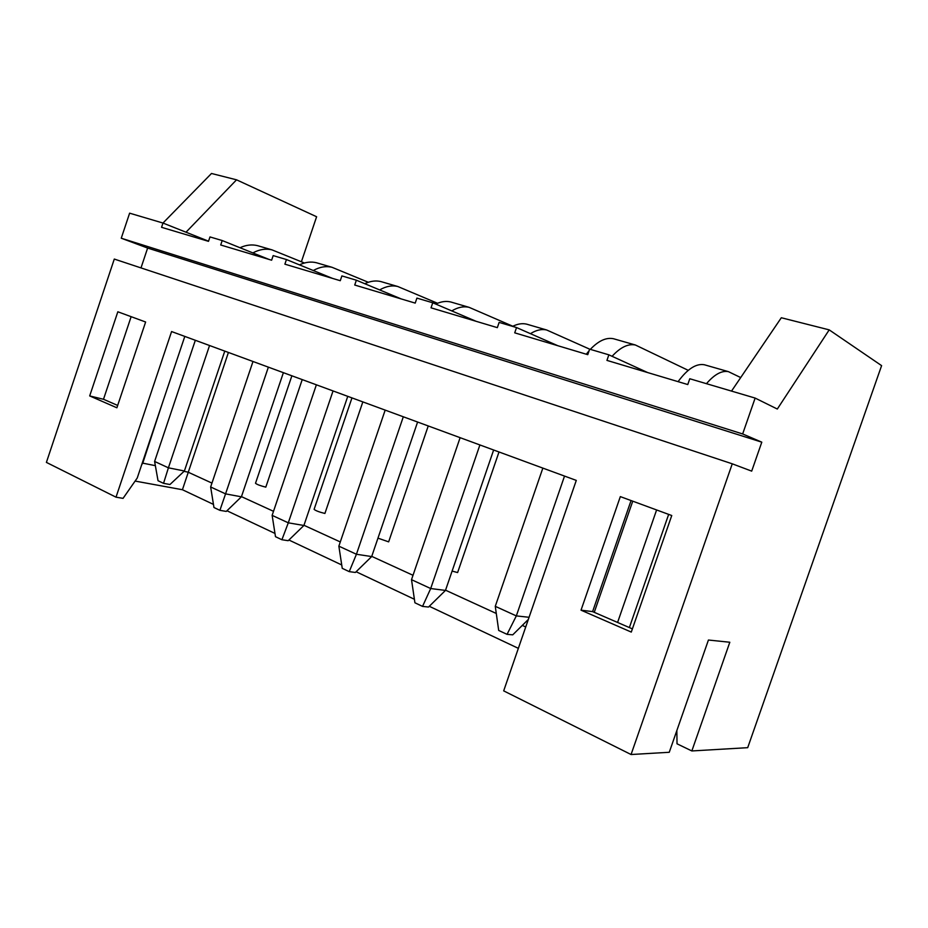 <?xml version="1.0" encoding="UTF-8"?>
<svg xmlns="http://www.w3.org/2000/svg" width="928" height="928" viewBox="0 0 928 928"><rect width="100%" height="100%" fill="white"/><g stroke="black" fill="none" stroke-linecap="round" stroke-linejoin="round"><path stroke-width="1.39" d="M222.21 240.549L220.713 244.992L271.626 260.2L273.168 255.606L286.45 259.538L284.884 264.167L340.274 280.708L341.887 275.918L356.364 280.198L354.728 285.035L415.21 303.108L416.916 298.097L432.75 302.783L431.021 307.829L497.338 327.642L499.136 322.399L516.536 327.549L514.727 332.839L587.76 354.658L589.651 349.16L608.861 354.832L606.947 360.4L687.776 384.552L689.782 378.752L755.137 398.077L742.655 433.956L121.255 238.218L129.618 213.173L162.98 223.045L161.553 227.314L208.498 241.338L209.983 236.93L222.21 240.549L268.969 259.411M301.403 261.754L316.61 216.746L236.547 179.823L211.491 173.478L162.98 223.045L208.556 241.187M286.45 259.538L332.421 278.365M356.364 280.198L401.232 298.932M432.75 302.783L476.122 321.308M516.536 327.549L557.925 345.75M608.861 354.832L647.651 372.557M620.333 496.608L671.756 515.527L631.284 632.084L581.032 610.172L620.333 496.608M631.063 754.522L503.684 690.873L576.288 480.402L171.587 331.551L116.012 497.176L46.4 462.399L114.295 259.063L732.262 463.814L631.063 754.522L669.262 752.283L708.424 640.03L729.814 642.246L691.847 750.949L747.701 747.678L881.6 365.632L829.203 329.869L777.316 409.039L755.137 398.077M117.833 311.785L145.626 322.004L116.882 407.786L89.691 395.931L117.833 311.785M632.397 628.882L592.609 611.61L631.063 500.552M184.8 336.412L137.228 478.036L123.053 498.359L116.012 497.176M140.998 267.902L147.633 248.054L121.255 238.218M742.655 433.956L761.795 442.169L751.692 471.134L732.262 463.814M117.682 405.432L103.495 399.272L131.138 316.68M518.358 648.347L429.281 606.286M414.398 599.268L356.12 571.741M341.724 564.955L288.91 540.015M274.978 533.438L226.954 510.76M213.452 504.391L182.422 489.729L135.117 481.075M676.848 730.522L677.022 743.804L691.847 750.949M162.11 403.982L142.773 463.153L155.359 465.659M184.011 471.343L188.082 472.155L211.955 483.105M228.416 352.454L182.422 489.729M241.466 496.631L273.505 511.316M303.955 525.283L340.286 541.94M371.745 556.371L413.018 575.29M445.544 590.196L496.283 613.466M522.313 625.402L525.724 626.968M452.098 571.08L457.62 572.564L498.997 451.982M377.963 538.147L388.646 541.859L428.237 425.952M351.967 397.903L314.105 509.344C315.543 510.655 319.139 512.036 324.904 513.462L362.836 401.894M291.879 375.805L255.513 483.268C256.812 484.451 260.246 485.738 265.802 487.154L302.226 379.598M103.495 399.272L89.691 395.931M761.795 442.169L147.633 248.054M141.706 464.708L142.773 463.153M236.547 179.823L186.006 232.209M592.609 611.61L581.032 610.172M731.519 391.094L781.318 317.747L829.203 329.869M594.256 612.329L632.745 501.178M617.584 622.456L656.606 509.948M706.452 383.682C714.444 374.39 721.764 370.376 728.41 371.641L740.706 377.568M678.09 381.652C687.404 368.95 696.151 363.312 704.329 364.75L705.64 365.122M668.659 514.379L629.37 627.572M528.31 619.475L512.743 634.833L507.059 634.346L498.696 630.437L495.274 606.32L542.845 468.106M495.274 606.32L516.328 615.902L564.526 476.087M612.086 356.306C620.345 347.316 628.105 343.546 635.378 344.996L688.251 370.342M586.287 354.229L589.118 350.703M590.324 349.357C598.49 340.785 606.193 337.247 613.443 338.72L614.858 339.126M507.059 634.346L516.328 615.902L529.064 617.282M417.6 422.043L371.676 556.568L355.378 572.46L349.23 571.636L342.246 568.33L338.859 546.151L385.178 410.118M338.859 546.151L356.433 554.26L403.309 416.788M451.774 310.903C457.864 307.249 463.64 306.066 469.104 307.342L512.836 326.25M435.766 304.071C441.02 301.554 446.008 300.846 450.73 301.971L452.307 302.435M349.23 571.636L356.433 554.26L371.676 556.568M493.638 450.01L445.475 590.417L428.516 607.04L422.542 606.402L414.92 602.782L411.51 579.675L460.114 437.68M411.51 579.675L430.696 588.538L479.904 444.953M530.445 333.662C536.222 330.055 541.627 328.837 546.685 329.997L589.686 349.172M512.592 326.378C517.58 323.86 522.267 323.118 526.663 324.15L528.194 324.591M422.542 606.402L430.696 588.538L445.475 590.417M224.773 351.109L184.394 470.995L169.963 484.52L163.537 483.337L158.038 480.727L154.605 461.448L195.332 340.286M154.605 461.448L168.409 467.816L209.554 345.518M252.857 252.915C259.411 249.388 265.814 248.379 272.055 249.887L304.407 262.995M240.016 247.73C246.024 244.957 251.871 244.261 257.543 245.653L259.237 246.14M163.537 483.337L168.409 467.816L184.394 470.995M283.388 372.673L241.396 496.816L226.27 511.421L219.901 510.33L213.962 507.512L210.644 486.98L252.996 361.491M210.644 486.98L225.562 493.87L268.366 367.152M313.258 270.524C319.719 266.928 325.972 265.849 332.027 267.299L368.312 282.274M299.466 264.863C305.3 262.125 310.938 261.406 316.378 262.728L318.049 263.216M219.901 510.33L225.562 493.87L241.396 496.816M347.756 396.349L303.897 525.48L288.202 540.699L281.915 539.736L275.488 536.686L272.136 515.365L316.378 384.807M272.136 515.365L288.295 522.824L333.048 390.943M379.645 289.919C385.955 286.276 391.999 285.14 397.799 286.508L437.552 303.27M364.785 283.713C370.388 281.056 375.747 280.337 380.863 281.567L382.498 282.042M281.915 539.736L288.295 522.824L303.897 525.48M704.329 364.75L728.41 371.641M613.443 338.72L635.378 344.996M450.73 301.971L469.104 307.342M526.663 324.15L546.685 329.997M257.543 245.653L272.055 249.887M316.378 262.728L332.027 267.299M380.863 281.567L397.799 286.508"/></g></svg>

